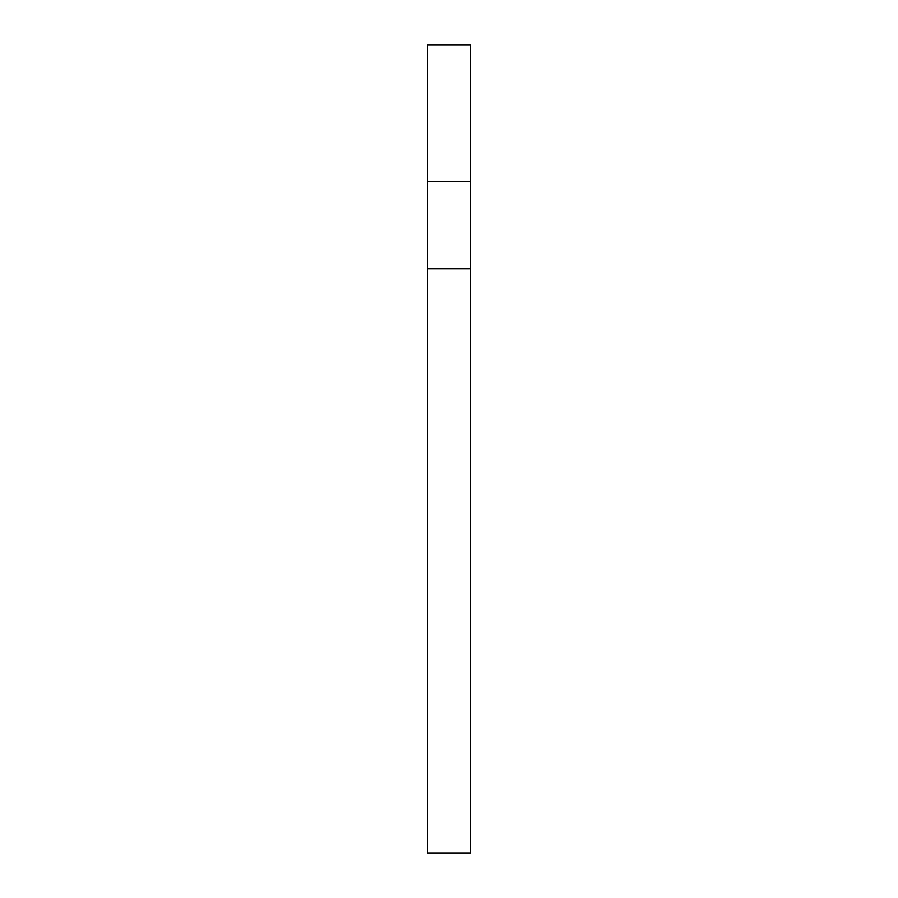 <?xml version="1.0" encoding="UTF-8"?>
<svg xmlns="http://www.w3.org/2000/svg" width="898" height="898" viewBox="0 0 898 898"><rect width="100%" height="100%" fill="white"/><g stroke="black" fill="none" stroke-linecap="round" stroke-linejoin="round"><path stroke-width="1.35" d="M427.504 181.418L427.504 44.9L470.496 44.9L470.496 181.418L427.504 181.418L427.504 853.1L470.496 853.1L470.496 181.418M470.496 268.794L427.504 268.794"/></g></svg>
